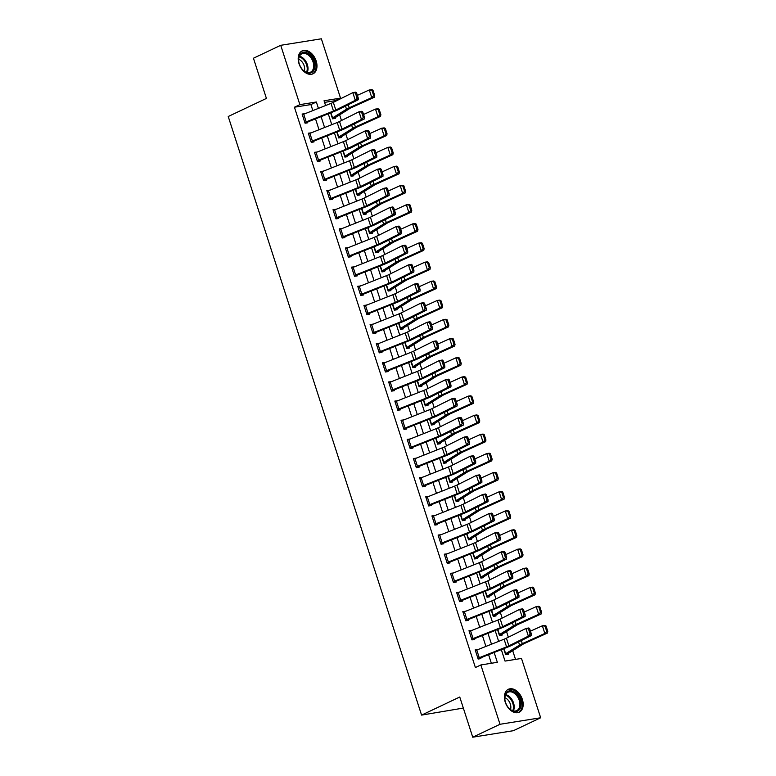 <?xml version="1.0" encoding="UTF-8"?>
<svg xmlns="http://www.w3.org/2000/svg" width="776" height="776" viewBox="0 0 776 776"><rect width="100%" height="100%" fill="white"/><g stroke="black" fill="none" stroke-linecap="round" stroke-linejoin="round"><path stroke-width="1.16" d="M505.225 702.115A12.678 8.487 -115.3 0 1 508.358 689.282A12.678 8.487 -115.3 0 1 522.355 699.37A12.678 8.487 -115.3 0 1 519.222 712.203A12.678 8.487 -115.3 0 1 505.225 702.115M299.022 63.71A12.678 8.487 -115.3 0 1 302.165 50.877A12.678 8.487 -115.3 0 1 316.162 60.965A12.678 8.487 -115.3 0 1 313.019 73.798A12.678 8.487 -115.3 0 1 299.022 63.71M463.33 708.071L421.581 715.103L228.231 116.507L266.42 98.416L253.442 58.229L280.718 45.309L321.361 38.8L340.528 98.125L324.048 100.764L325.59 105.536M335.29 101.384L335.067 100.705L340.528 98.125M515.526 659.406L512.703 650.676M508.358 637.212L506.524 631.538M502.179 618.084L500.345 612.4M496 598.946L494.157 593.262M489.811 579.808L487.978 574.124M483.632 560.67L481.799 554.986M477.453 541.532L475.62 535.847M471.274 522.393L469.441 516.719M465.096 503.255L463.253 497.581M458.907 484.117L457.074 478.443M452.728 464.989L450.895 459.305M446.549 445.851L444.716 440.167M440.37 426.713L438.527 421.029M434.182 407.575L432.348 401.89M428.003 388.436L426.17 382.752M421.824 369.298L419.991 363.624M415.645 350.16L413.812 344.486M409.466 331.032L407.623 325.348M403.277 311.894L401.444 306.21M397.099 292.756L395.265 287.071M390.92 273.618L389.086 267.933M384.741 254.48L382.907 248.795M378.552 235.341L376.719 229.667M372.373 216.203L370.54 210.529M366.194 197.065L364.361 191.391M360.015 177.937L358.182 172.253M353.837 158.799L351.994 153.114M347.648 139.661L345.815 133.976M341.469 120.522L339.636 114.838M501.325 649.628L505.03 661.084L521.501 658.446L540.668 717.771L500.016 724.28L480.858 664.954L497.338 662.316L494.157 652.471M500.016 724.28L472.739 737.2L513.392 730.691L540.668 717.771M335.067 100.705L324.572 102.393M330.615 112.859L332.545 118.825L335.29 118.388L335.048 117.622A5.684 0.805 162.1 0 0 336.027 117.089L349.947 108.397A8.129 1.154 -17.9 0 1 351.77 107.457L374.313 97.262L371.772 97.601L349.219 107.806A12.193 1.736 162.1 0 0 346.503 109.212L332.293 118.059L330.615 112.859M336.803 131.998L338.724 137.963L341.469 137.517L341.227 136.751A5.684 0.805 162.1 0 0 342.216 136.227L356.135 127.536A8.129 1.154 -17.9 0 1 357.949 126.595L380.492 116.4L377.951 116.739L355.408 126.944A12.193 1.736 162.1 0 0 352.682 128.35L338.481 137.197L336.803 131.998M342.982 151.136L344.903 157.101L347.658 156.655L347.405 155.889A5.684 0.805 162.1 0 0 348.395 155.365L362.314 146.674A8.129 1.154 -17.9 0 1 364.128 145.733L386.671 135.538L384.13 135.878L361.587 146.082A12.193 1.736 162.1 0 0 358.861 147.489L344.66 156.335L342.982 151.136M349.161 170.264L351.091 176.23L353.837 175.793L353.584 175.027A5.684 0.805 162.1 0 0 354.574 174.503L368.493 165.812A8.129 1.154 -17.9 0 1 370.307 164.871L392.86 154.666L390.309 155.016L367.766 165.22A12.193 1.736 162.1 0 0 365.04 166.627L350.839 175.473L349.161 170.264M355.34 189.402L357.27 195.368L360.015 194.931L359.773 194.165A5.684 0.805 162.1 0 0 360.753 193.641L374.672 184.95A8.129 1.154 -17.9 0 1 376.496 184.009L399.039 173.805L396.497 174.154L373.945 184.349A12.193 1.736 162.1 0 0 371.219 185.765L357.018 194.601L355.34 189.402M361.519 208.54L363.449 214.506L366.194 214.069L365.952 213.303A5.684 0.805 162.1 0 0 366.932 212.779L380.851 204.088A8.129 1.154 -17.9 0 1 382.675 203.147L405.217 192.943L402.676 193.292L380.133 203.487A12.193 1.736 162.1 0 0 377.408 204.903L363.207 213.739L361.519 208.54M367.708 227.678L369.628 233.644L372.373 233.207L372.131 232.441A5.684 0.805 162.1 0 0 373.12 231.917L387.04 223.216A8.129 1.154 -17.9 0 1 388.854 222.285L411.396 212.081L408.855 212.43L386.312 222.625A12.193 1.736 162.1 0 0 383.587 224.031L369.386 232.878L367.708 227.678M373.886 246.816L375.807 252.782L378.562 252.345L378.31 251.579A5.684 0.805 162.1 0 0 379.299 251.055L393.219 242.355A8.129 1.154 -17.9 0 1 395.032 241.414L417.575 231.219L415.034 231.558L392.491 241.763A12.193 1.736 162.1 0 0 389.765 243.169L375.565 252.016L373.886 246.816M380.065 265.955L381.996 271.92L384.741 271.474L384.489 270.717A5.684 0.805 162.1 0 0 385.478 270.184L399.397 261.493A8.129 1.154 -17.9 0 1 401.211 260.552L423.764 250.357L421.222 250.696L398.67 260.901A12.193 1.736 162.1 0 0 395.944 262.307L381.743 271.154L380.065 265.955M386.244 285.093L388.175 291.058L390.92 290.612L390.677 289.846A5.684 0.805 162.1 0 0 391.657 289.322L405.576 280.631A8.129 1.154 -17.9 0 1 407.4 279.69L429.943 269.495L427.401 269.835L404.849 280.039A12.193 1.736 162.1 0 0 402.133 281.445L387.922 290.292L386.244 285.093M392.423 304.221L394.353 310.187L397.099 309.75L396.856 308.984A5.684 0.805 162.1 0 0 397.836 308.46L411.765 299.769A8.129 1.154 -17.9 0 1 413.579 298.828L436.122 288.633L433.58 288.973L411.037 299.177A12.193 1.736 162.1 0 0 408.312 300.584L394.111 309.43L392.423 304.221M398.612 323.359L400.532 329.325L403.287 328.888L403.035 328.122A5.684 0.805 162.1 0 0 404.024 327.598L417.944 318.907A8.129 1.154 -17.9 0 1 419.758 317.966L442.301 307.762L439.759 308.111L417.216 318.315A12.193 1.736 162.1 0 0 414.491 319.722L400.29 328.558L398.612 323.359M404.791 342.497L406.721 348.463L409.466 348.026L409.214 347.26A5.684 0.805 162.1 0 0 410.203 346.736L424.123 338.045A8.129 1.154 -17.9 0 1 425.937 337.104L448.489 326.9L445.938 327.249L423.395 337.444A12.193 1.736 162.1 0 0 420.67 338.86L406.469 347.696L404.791 342.497M410.97 361.635L412.9 367.601L415.645 367.164L415.393 366.398A5.684 0.805 162.1 0 0 416.382 365.874L430.302 357.173A8.129 1.154 -17.9 0 1 432.116 356.242L454.668 346.038L452.127 346.387L429.574 356.582A12.193 1.736 162.1 0 0 426.849 357.988L412.648 366.835L410.97 361.635M417.149 380.774L419.079 386.739L421.824 386.303L421.581 385.536A5.684 0.805 162.1 0 0 422.561 385.012L436.481 376.311A8.129 1.154 -17.9 0 1 438.304 375.38L460.847 365.176L458.306 365.525L435.763 375.72A12.193 1.736 162.1 0 0 433.037 377.126L418.836 385.973L417.149 380.774M423.337 399.912L425.258 405.877L428.003 405.441L427.76 404.674A5.684 0.805 162.1 0 0 428.75 404.141L442.669 395.45A8.129 1.154 -17.9 0 1 444.483 394.509L467.026 384.314L464.485 384.654L441.942 394.858A12.193 1.736 162.1 0 0 439.216 396.264L425.015 405.111L423.337 399.912M429.516 419.05L431.437 425.015L434.191 424.569L433.939 423.803A5.684 0.805 162.1 0 0 434.929 423.279L448.848 414.588A8.129 1.154 -17.9 0 1 450.662 413.647L473.205 403.452L470.663 403.792L448.121 413.996A12.193 1.736 162.1 0 0 445.395 415.402L431.194 424.249L429.516 419.05M435.695 438.178L437.625 444.153L440.37 443.707L440.118 442.941A5.684 0.805 162.1 0 0 441.108 442.417L455.027 433.726A8.129 1.154 -17.9 0 1 456.841 432.785L479.393 422.59L476.842 422.93L454.3 433.134A12.193 1.736 162.1 0 0 451.574 434.541L437.373 443.387L435.695 438.178M441.874 457.316L443.804 463.282L446.549 462.845L446.307 462.079A5.684 0.805 162.1 0 0 447.286 461.555L461.206 452.864A8.129 1.154 -17.9 0 1 463.029 451.923L485.572 441.719L483.031 442.068L460.478 452.272A12.193 1.736 162.1 0 0 457.762 453.679L443.552 462.525L441.874 457.316M448.053 476.454L449.983 482.42L452.728 481.983L452.486 481.217A5.684 0.805 162.1 0 0 453.465 480.693L467.394 472.002A8.129 1.154 -17.9 0 1 469.208 471.061L491.751 460.857L489.21 461.206L466.667 471.401A12.193 1.736 162.1 0 0 463.941 472.817L449.74 481.654L448.053 476.454M454.241 495.592L456.162 501.558L458.907 501.121L458.665 500.355A5.684 0.805 162.1 0 0 459.654 499.831L473.573 491.14A8.129 1.154 -17.9 0 1 475.387 490.199L497.93 479.995L495.389 480.344L472.846 490.539A12.193 1.736 162.1 0 0 470.12 491.955L455.919 500.792L454.241 495.592M460.42 514.731L462.35 520.696L465.096 520.26L464.843 519.493A5.684 0.805 162.1 0 0 465.833 518.969L479.752 510.268A8.129 1.154 -17.9 0 1 481.566 509.337L504.119 499.133L501.568 499.482L479.025 509.677A12.193 1.736 162.1 0 0 476.299 511.083L462.098 519.93L460.42 514.731M466.599 533.869L468.529 539.834L471.274 539.398L471.022 538.631A5.684 0.805 162.1 0 0 472.012 538.107L485.931 529.407A8.129 1.154 -17.9 0 1 487.745 528.466L510.298 518.271L507.756 518.611L485.204 528.815A12.193 1.736 162.1 0 0 482.478 530.221L468.277 539.068L466.599 533.869M472.778 553.007L474.708 558.972L477.453 558.526L477.211 557.769A5.684 0.805 162.1 0 0 478.191 557.236L492.11 548.545A8.129 1.154 -17.9 0 1 493.934 547.604L516.476 537.409L513.935 537.749L491.392 547.953A12.193 1.736 162.1 0 0 488.667 549.36L474.456 558.206L472.778 553.007M478.967 572.145L480.887 578.11L483.632 577.664L483.39 576.898A5.684 0.805 162.1 0 0 484.379 576.374L498.299 567.683A8.129 1.154 -17.9 0 1 500.113 566.742L522.655 556.547L520.114 556.887L497.571 567.091A12.193 1.736 162.1 0 0 494.845 568.498L480.645 577.344L478.967 572.145M485.145 591.273L487.066 597.239L489.821 596.802L489.569 596.036A5.684 0.805 162.1 0 0 490.558 595.512L504.478 586.821A8.129 1.154 -17.9 0 1 506.292 585.88L528.834 575.676L526.293 576.025L503.75 586.229A12.193 1.736 162.1 0 0 501.024 587.636L486.824 596.482L485.145 591.273M491.324 610.411L493.255 616.377L496 615.94L495.748 615.174A5.684 0.805 162.1 0 0 496.737 614.65L510.657 605.959A8.129 1.154 -17.9 0 1 512.47 605.018L535.023 594.814L532.472 595.163L509.929 605.367A12.193 1.736 162.1 0 0 507.203 606.774L493.002 615.611L491.324 610.411M497.503 629.549L499.434 635.515L502.179 635.078L501.936 634.312A5.684 0.805 162.1 0 0 502.916 633.788L516.835 625.097A8.129 1.154 -17.9 0 1 518.659 624.156L541.202 613.952L538.66 614.301L516.108 624.496A12.193 1.736 162.1 0 0 513.382 625.912L499.181 634.749L497.503 629.549M503.682 648.688L505.613 654.653L508.358 654.216L508.115 653.45A5.684 0.805 162.1 0 0 509.095 652.926L523.014 644.226A8.129 1.154 -17.9 0 1 524.838 643.294L547.381 633.09L544.839 633.439L522.297 643.634A12.193 1.736 162.1 0 0 519.571 645.04L505.37 653.887L503.682 648.688M312.844 110.59L310.904 104.576L294.424 107.214L475.397 667.535L480.858 664.954M491.353 663.276L488.579 654.682M485.912 646.418L482.4 635.544M479.733 627.289L476.221 616.406M473.554 608.151L470.033 597.268M467.365 589.013L463.854 578.139M461.186 569.875L457.675 559.001M455.008 550.737L451.496 539.863M448.829 531.599L445.317 520.725M442.64 512.461L439.129 501.587M436.461 493.332L432.95 482.449M430.282 474.194L426.771 463.311M424.103 455.056L420.592 444.182M417.925 435.918L414.403 425.044M411.736 416.78L408.225 405.906M405.557 397.642L402.046 386.768M399.378 378.504L395.867 367.63M393.199 359.366L389.688 348.492M387.011 340.237L383.499 329.354M380.832 321.099L377.32 310.216M374.653 301.961L371.141 291.087M368.474 282.823L364.962 271.949M362.295 263.685L358.774 252.811M356.106 244.547L352.595 233.673M349.928 225.409L346.416 214.535M343.749 206.28L340.237 195.397M337.57 187.142L334.058 176.259M331.391 168.004L327.87 157.13M325.202 148.866L321.691 137.992M319.023 129.728L315.512 118.854M304.91 113.742L302.106 114.033L305.075 123.219L307.829 122.783L307.577 122.016L305.075 123.2M311.089 132.88L308.295 133.171L311.263 142.357L314.008 141.921L313.756 141.154L311.254 142.338M317.268 152.018L314.474 152.309L317.442 161.495L320.187 161.049L319.935 160.283L317.433 161.476M323.446 171.156L320.653 171.447L323.621 180.633L326.366 180.187L326.124 179.421L323.611 180.614M329.625 190.285L326.832 190.576L329.8 199.762L332.545 199.325L332.303 198.559L329.8 199.752M335.814 209.423L333.02 209.714L335.979 218.9L338.734 218.463L338.481 217.697L335.979 218.881M341.993 228.561L339.199 228.852L342.168 238.038L344.913 237.601L344.66 236.835L342.158 238.019M348.172 247.699L345.378 247.99L348.346 257.176L351.091 256.74L350.849 255.973L348.337 257.157M354.351 266.837L351.557 267.128L354.525 276.314L357.27 275.878L357.028 275.111L354.525 276.295M360.539 285.975L357.736 286.266L360.704 295.452L363.449 295.006L363.207 294.25L360.704 295.433M366.718 305.113L363.925 305.405L366.893 314.59L369.638 314.144L369.386 313.378L366.883 314.571M372.897 324.242L370.103 324.543L373.072 333.728L375.817 333.282L375.565 332.516L373.062 333.709M379.076 343.38L376.282 343.671L379.251 352.857L381.996 352.42L381.753 351.654L379.241 352.847M385.255 362.518L382.461 362.809L385.43 371.995L388.175 371.558L387.932 370.792L385.43 371.976M391.444 381.656L388.65 381.947L391.608 391.133L394.363 390.697L394.111 389.93L391.608 391.114M397.622 400.794L394.829 401.085L397.797 410.271L400.542 409.835L400.29 409.068L397.787 410.252M403.801 419.932L401.008 420.223L403.976 429.409L406.721 428.973L406.478 428.207L403.966 429.39M409.98 439.07L407.187 439.361L410.155 448.547L412.9 448.101L412.657 447.335L410.145 448.528M416.169 458.209L413.365 458.5L416.334 467.685L419.079 467.239L418.836 466.473L416.334 467.666M422.348 477.337L419.554 477.628L422.522 486.814L425.267 486.377L425.015 485.611L422.513 486.804M428.527 496.475L425.733 496.766L428.701 505.952L431.446 505.515L431.194 504.749L428.691 505.933M434.705 515.613L431.912 515.904L434.88 525.09L437.625 524.654L437.383 523.887L434.87 525.071M440.884 534.751L438.091 535.042L441.059 544.228L443.804 543.792L443.562 543.025L441.059 544.209M447.073 553.889L444.279 554.18L447.238 563.366L449.993 562.93L449.74 562.163L447.238 563.347M453.252 573.028L450.458 573.318L453.426 582.504L456.172 582.058L455.919 581.302L453.417 582.485M459.431 592.166L456.637 592.457L459.605 601.642L462.35 601.196L462.098 600.43L459.596 601.623M465.61 611.294L462.816 611.595L465.784 620.781L468.529 620.334L468.287 619.568L465.775 620.761M471.789 630.432L468.995 630.723L471.963 639.909L474.708 639.472L474.466 638.706L471.963 639.89M477.977 649.57L475.184 649.861L478.142 659.047L480.897 658.611L480.645 657.844L478.142 659.028M472.739 737.2L459.761 697.013L421.581 715.103M294.424 107.214L299.875 104.634L280.718 45.309M318.422 108.378L316.356 101.996L299.875 104.634M491.489 644.206L487.978 633.332M485.31 625.078L481.789 614.194M479.122 605.94L475.61 595.056M472.943 586.802L469.431 575.928M466.764 567.663L463.253 556.79M460.585 548.525L457.064 537.652M454.397 529.387L450.885 518.513M448.218 510.249L444.706 499.375M442.039 491.111L438.527 480.237M435.86 471.983L432.348 461.099M429.681 452.844L426.16 441.961M423.492 433.706L419.981 422.833M417.313 414.568L413.802 403.695M411.135 395.43L407.623 384.556M404.956 376.292L401.444 365.418M398.767 357.154L395.256 346.28M392.588 338.026L389.077 327.142M386.409 318.887L382.898 308.004M380.23 299.749L376.719 288.876M374.051 280.611L370.53 269.738M367.863 261.473L364.351 250.6M361.684 242.335L358.173 231.461M355.505 223.197L351.994 212.323M349.326 204.059L345.815 193.185M343.137 184.93L339.626 174.047M336.959 165.792L333.447 154.909M330.78 146.654L327.268 135.781M324.601 127.516L321.089 116.642M328.258 113.791L331.769 124.674M334.437 132.929L337.948 143.812M340.615 152.067L344.127 162.941M346.794 171.205L350.315 182.079M352.983 190.343L356.494 201.217M359.162 209.481L362.673 220.355M365.341 228.619L368.852 239.493M371.52 247.748L375.031 258.631M377.708 266.886L381.22 277.769M383.887 286.024L387.399 296.898M390.066 305.162L393.577 316.036M396.245 324.3L399.756 335.174M402.424 343.438L405.945 354.312M408.613 362.576L412.124 373.45M414.791 381.714L418.303 392.588M420.97 400.843L424.482 411.726M427.149 419.981L430.661 430.864M433.328 439.119L436.849 449.993M439.517 458.257L443.028 469.131M445.696 477.395L449.207 488.269M451.875 496.533L455.386 507.407M458.053 515.671L461.575 526.545M464.242 534.8L467.753 545.683M470.421 553.938L473.932 564.821M476.6 573.076L480.111 583.95M482.779 592.214L486.29 603.088M488.958 611.352L492.479 622.226M495.146 630.49L498.658 641.364M310.904 104.576L316.356 101.996M307.577 122.016L335.271 111.016A12.193 1.736 -17.9 0 0 338.743 109.484L358.231 99.774L355.292 100.308L352.818 92.654L333.331 102.364A8.129 1.154 162.1 0 1 331.022 103.383L303.717 114.218A5.684 0.805 -17.9 0 0 302.359 114.799L304.861 113.597M308.538 133.918L311.04 132.735M319.935 160.283L347.629 149.283A12.193 1.736 -17.9 0 0 351.101 147.76L370.589 138.05L367.649 138.574L365.186 130.921L345.698 140.631A8.129 1.154 162.1 0 1 343.38 141.649L316.075 152.484A5.684 0.805 -17.9 0 0 314.716 153.076L317.219 151.863M320.895 172.194L323.398 171.001M332.303 198.559L359.996 187.559A12.193 1.736 -17.9 0 0 363.469 186.027L382.956 176.317L380.017 176.85L377.543 169.197L358.056 178.907A8.129 1.154 162.1 0 1 355.738 179.925L328.442 190.76A5.684 0.805 -17.9 0 0 327.084 191.342L329.587 190.139M333.253 210.461L335.765 209.278M344.66 236.835L372.354 225.835A12.193 1.736 -17.9 0 0 375.826 224.303L395.314 214.593L392.375 215.127L389.901 207.473L370.424 217.183A8.129 1.154 162.1 0 1 368.105 218.201L340.8 229.036A5.684 0.805 -17.9 0 0 339.442 229.618L341.944 228.416M350.849 255.973L378.533 244.974A12.193 1.736 -17.9 0 0 382.015 243.441L401.493 233.731L398.563 234.265L396.09 226.611L376.602 236.321A8.129 1.154 162.1 0 1 374.284 237.34L346.979 248.174A5.684 0.805 -17.9 0 0 345.63 248.756L348.123 247.554M351.8 267.875L354.302 266.692M363.207 294.25L390.9 283.24A12.193 1.736 -17.9 0 0 394.373 281.717L413.86 272.007L410.921 272.531L408.448 264.878L388.96 274.588A8.129 1.154 162.1 0 1 386.642 275.606L359.346 286.441A5.684 0.805 -17.9 0 0 357.988 287.033L360.491 285.82M364.167 306.151L366.67 304.958M375.565 332.516L403.258 321.516A12.193 1.736 -17.9 0 0 406.731 319.984L426.218 310.274L423.279 310.807L420.815 303.154L401.328 312.864A8.129 1.154 162.1 0 1 399.01 313.882L371.704 324.717A5.684 0.805 -17.9 0 0 370.346 325.299L372.849 324.096M376.525 344.418L379.027 343.235M387.932 370.792L415.616 359.792A12.193 1.736 -17.9 0 0 419.098 358.26L438.585 348.55L435.646 349.084L433.173 341.43L413.686 351.14A8.129 1.154 162.1 0 1 411.367 352.159L384.071 362.993A5.684 0.805 -17.9 0 0 382.714 363.575L385.206 362.373M394.111 389.93L421.805 378.93A12.193 1.736 -17.9 0 0 425.277 377.398L444.764 367.688L441.825 368.222L439.352 360.568L419.874 370.278A8.129 1.154 162.1 0 1 417.556 371.297L390.25 382.131A5.684 0.805 -17.9 0 0 388.892 382.714L391.395 381.511M395.071 401.832L397.574 400.649M406.478 428.207L434.162 417.197A12.193 1.736 -17.9 0 0 437.645 415.674L457.122 405.964L454.193 406.498L451.719 398.835L432.232 408.545A8.129 1.154 162.1 0 1 429.914 409.573L402.608 420.408A5.684 0.805 -17.9 0 0 401.25 420.99L403.753 419.787M407.429 440.108L409.932 438.915M418.836 466.473L446.53 455.473A12.193 1.736 -17.9 0 0 450.002 453.95L469.49 444.231L466.551 444.764L464.077 437.111L444.59 446.821A8.129 1.154 162.1 0 1 442.272 447.839L414.976 458.674A5.684 0.805 -17.9 0 0 413.618 459.266L416.12 458.053M425.015 485.611L452.709 474.611A12.193 1.736 -17.9 0 0 456.181 473.079L475.669 463.369L472.73 463.902L470.256 456.249L450.778 465.959A8.129 1.154 162.1 0 1 448.46 466.977L421.155 477.812A5.684 0.805 -17.9 0 0 419.797 478.394L422.299 477.191M431.194 504.749L458.888 493.749A12.193 1.736 -17.9 0 0 462.36 492.217L481.847 482.507L478.908 483.041L476.445 475.387L456.957 485.097A8.129 1.154 162.1 0 1 454.639 486.115L427.334 496.95A5.684 0.805 -17.9 0 0 425.975 497.532L428.478 496.33M432.154 516.651L434.657 515.468M438.333 535.789L440.836 534.606M449.74 562.163L477.434 551.154A12.193 1.736 -17.9 0 0 480.907 549.631L500.394 539.921L497.455 540.455L494.981 532.792L475.494 542.502A8.129 1.154 162.1 0 1 473.185 543.53L445.88 554.365A5.684 0.805 -17.9 0 0 444.522 554.947L447.024 553.744M450.701 574.065L453.203 572.872M462.098 600.43L489.792 589.43A12.193 1.736 -17.9 0 0 493.274 587.907L512.752 578.198L509.822 578.721L507.349 571.068L487.861 580.778A8.129 1.154 162.1 0 1 485.543 581.796L458.238 592.631A5.684 0.805 -17.9 0 0 456.88 593.223L459.382 592.01M468.287 619.568L495.971 608.568A12.193 1.736 -17.9 0 0 499.453 607.036L518.931 597.326L516.001 597.86L513.528 590.206L494.04 599.916A8.129 1.154 162.1 0 1 491.722 600.934L464.426 611.769A5.684 0.805 -17.9 0 0 463.068 612.351L465.561 611.148M474.466 638.706L502.159 627.706A12.193 1.736 -17.9 0 0 505.632 626.174L525.119 616.464L522.18 616.998L519.707 609.344L500.219 619.054A8.129 1.154 162.1 0 1 497.901 620.072L470.605 630.907A5.684 0.805 -17.9 0 0 469.247 631.489L471.75 630.287M475.416 650.608L477.929 649.425M355.379 92.984L352.818 92.654L355.757 92.121L356.553 92.771L355.379 92.984L357.115 98.339L358.289 98.135L356.553 92.771M302.359 114.799L304.832 122.453A5.684 0.805 -17.9 0 1 306.19 121.871L333.486 111.036A8.129 1.154 162.1 0 0 335.804 110.017L355.292 100.308L357.115 98.339M358.231 99.774L358.289 98.135M332.535 118.806L335.048 117.622M373.683 95.671L374.692 95.526L372.965 90.171L371.946 90.307L373.683 95.671L371.772 97.601L369.298 89.948L357.387 95.341M371.946 90.307L369.298 89.948L371.84 89.609L372.965 90.171M374.692 95.526L374.313 97.262M309.896 133.356L312.369 141.009A5.684 0.805 -17.9 0 0 311.011 141.591L308.538 133.938A5.684 0.805 -17.9 0 1 309.896 133.356L337.201 122.521A8.129 1.154 162.1 0 0 339.519 121.492L358.997 111.783L361.936 111.259L362.741 111.909L361.567 112.122L363.294 117.477L364.468 117.263L362.741 111.909M312.369 141.009L339.675 130.174A8.129 1.154 162.1 0 0 341.993 129.155L361.47 119.446L364.41 118.912L344.922 128.622A12.193 1.736 -17.9 0 1 341.45 130.145L313.756 141.154M363.294 117.477L361.47 119.446L358.997 111.783L361.567 112.122M364.41 118.912L364.468 117.263M367.746 131.26L365.186 130.921L368.115 130.387L368.92 131.047L367.746 131.26L369.473 136.615L370.647 136.401L368.92 131.047M314.716 153.076L317.19 160.729A5.684 0.805 -17.9 0 1 318.548 160.147L345.853 149.312A8.129 1.154 162.1 0 0 348.172 148.284L367.649 138.574L369.473 136.615M370.589 138.05L370.647 136.401M322.263 171.622L324.727 179.275A5.684 0.805 -17.9 0 0 323.379 179.867L320.905 172.214A5.684 0.805 -17.9 0 1 322.263 171.622L349.559 160.787A8.129 1.154 162.1 0 0 351.877 159.769L371.365 150.059L374.304 149.525L375.099 150.185L373.925 150.399L375.652 155.753L376.835 155.54L375.099 150.185M324.727 179.275L352.032 168.441A8.129 1.154 162.1 0 0 354.351 167.422L373.838 157.712L376.767 157.179L357.29 166.898A12.193 1.736 -17.9 0 1 353.808 168.421L326.124 179.421M375.652 155.753L373.838 157.712L371.365 150.059L373.925 150.399M376.767 157.179L376.835 155.54M338.724 137.944L341.227 136.751M379.862 114.799L380.88 114.664L379.144 109.309L378.125 109.445L379.862 114.799L377.951 116.739L375.477 109.086L363.566 114.479M378.125 109.445L375.477 109.086L378.019 108.747L379.144 109.309M380.88 114.664L380.492 116.4M344.903 157.082L347.405 155.889M386.041 133.938L387.059 133.802L385.332 128.447L384.314 128.583L386.041 133.938L384.13 135.878L381.656 128.224L369.745 133.618M384.314 128.583L381.656 128.224L384.198 127.875L385.332 128.447M387.059 133.802L386.671 135.538M351.082 176.22L353.584 175.027M392.22 153.076L393.238 152.94L391.511 147.585L390.493 147.721L392.22 153.076L390.309 155.016L387.845 147.362L375.933 152.746M390.493 147.721L387.845 147.362L390.386 147.013L391.511 147.585M393.238 152.94L392.86 154.666M380.104 169.537L377.543 169.197L380.483 168.664L381.278 169.323L380.104 169.537L381.84 174.891L383.014 174.678L381.278 169.323M327.084 191.342L329.558 199.005A5.684 0.805 -17.9 0 1 330.915 198.413L358.211 187.579A8.129 1.154 162.1 0 0 360.53 186.56L380.017 176.85L381.84 174.891M382.956 176.317L383.014 174.678M357.261 195.348L359.773 194.165M398.408 172.214L399.417 172.078L397.69 166.714L396.672 166.859L398.408 172.214L396.497 174.154L394.024 166.5L382.112 171.884M396.672 166.859L394.024 166.5L396.565 166.151L397.69 166.714M399.417 172.078L399.039 173.805M305.899 72.294A10.971 7.343 -115.3 0 1 302.766 69.879A10.971 7.343 -115.3 0 1 298.702 61.294A10.971 7.343 -115.3 0 1 307.538 53.205A10.971 7.343 -115.3 0 1 314.813 66.891A10.971 7.343 -115.3 0 1 305.899 72.294M302.64 69.743A10.156 6.8 64.7 0 0 305.414 71.848A10.156 6.8 64.7 0 0 310.526 72.187A10.156 6.8 64.7 0 0 313.455 63.506A10.156 6.8 64.7 0 0 306.927 54.175A10.156 6.8 64.7 0 0 301.825 53.825A10.156 6.8 64.7 0 0 298.731 61.479M298.673 59.296A8.002 5.354 -115.3 0 1 299.323 59.577A8.002 5.354 -115.3 0 1 304.299 71.169M312.117 74.137A12.6 8.439 64.7 0 0 315.745 63.36A12.6 8.439 64.7 0 0 307.655 51.798A12.6 8.439 64.7 0 0 301.33 51.361M520.337 699.971A10.971 7.343 -115.3 0 1 518.417 710.593A10.971 7.343 -115.3 0 1 508.969 708.284A10.971 7.343 -115.3 0 1 505.506 702.338A10.971 7.343 -115.3 0 1 504.895 699.7A10.971 7.343 -115.3 0 1 510.55 690.756A10.971 7.343 -115.3 0 1 520.337 699.971M508.833 708.139A10.156 6.8 64.7 0 0 516.719 710.593A10.156 6.8 64.7 0 0 519.241 700.311A10.156 6.8 64.7 0 0 508.018 692.231A10.156 6.8 64.7 0 0 504.924 699.884M504.866 697.702A8.002 5.354 -115.3 0 1 510.327 704.075A8.002 5.354 -115.3 0 1 510.492 709.574M518.32 712.533A12.6 8.439 64.7 0 0 521.433 699.797A12.6 8.439 64.7 0 0 507.533 689.767M334.621 209.898L337.094 217.552A5.684 0.805 -17.9 0 0 335.736 218.134L333.263 210.48A5.684 0.805 -17.9 0 1 334.621 209.898L361.926 199.063A8.129 1.154 162.1 0 0 364.245 198.045L383.722 188.335L386.661 187.802L387.466 188.452L386.293 188.665L388.019 194.029L389.193 193.816L387.466 188.452M337.094 217.552L364.39 206.717A8.129 1.154 162.1 0 0 366.709 205.698L386.196 195.989L389.135 195.455L369.648 205.165A12.193 1.736 -17.9 0 1 366.175 206.697L338.481 217.697M388.019 194.029L386.196 195.989L383.722 188.335L386.293 188.665M389.135 195.455L389.193 193.816M392.472 207.803L389.901 207.473L392.84 206.94L393.645 207.59L392.472 207.803L394.198 213.167L395.372 212.954L393.645 207.59M339.442 229.618L341.915 237.272A5.684 0.805 -17.9 0 1 343.273 236.69L370.579 225.855A8.129 1.154 162.1 0 0 372.897 224.836L392.375 215.127L394.198 213.167M395.314 214.593L395.372 212.954M398.651 226.941L396.09 226.611L399.019 226.078L399.824 226.728L398.651 226.941L400.377 232.305L401.551 232.092L399.824 226.728M345.63 248.756L348.094 256.41A5.684 0.805 -17.9 0 1 349.452 255.828L376.758 244.993A8.129 1.154 162.1 0 0 379.076 243.974L398.563 234.265L400.377 232.305M401.493 233.731L401.551 232.092M353.167 267.313L355.641 274.966A5.684 0.805 -17.9 0 0 354.283 275.548L351.809 267.895A5.684 0.805 -17.9 0 1 353.167 267.313L380.463 256.478A8.129 1.154 162.1 0 0 382.781 255.459L402.269 245.74L405.208 245.216L406.003 245.866L404.829 246.079L406.566 251.434L407.74 251.22L406.003 245.866M355.641 274.966L382.937 264.131A8.129 1.154 162.1 0 0 385.255 263.113L404.742 253.403L407.672 252.869L388.194 262.579A12.193 1.736 -17.9 0 1 384.712 264.102L357.028 275.111M406.566 251.434L404.742 253.403L402.269 245.74L404.829 246.079M407.672 252.869L407.74 251.22M411.008 265.217L408.448 264.878L411.387 264.344L412.182 265.004L411.008 265.217L412.745 270.572L413.918 270.358L412.182 265.004M357.988 287.033L360.462 294.686A5.684 0.805 -17.9 0 1 361.82 294.104L389.115 283.269A8.129 1.154 162.1 0 0 391.434 282.251L410.921 272.531L412.745 270.572M413.86 272.007L413.918 270.358M363.44 214.486L365.952 213.303M404.587 191.352L405.605 191.216L403.869 185.852L402.851 185.998L404.587 191.352L402.676 193.292L400.203 185.639L388.291 191.022M402.851 185.998L400.203 185.639L402.744 185.289L403.869 185.852M405.605 191.216L405.217 192.943M369.628 233.624L372.131 232.441M410.766 210.49L411.784 210.354L410.048 204.99L409.039 205.126L410.766 210.49L408.855 212.43L406.381 204.767L394.47 210.16M409.039 205.126L406.381 204.767L408.923 204.427L410.048 204.99M411.784 210.354L411.396 212.081M375.807 252.763L378.31 251.579M416.945 229.628L417.963 229.483L416.237 224.128L415.218 224.264L416.945 229.628L415.034 231.558L412.56 223.905L400.659 229.298M415.218 224.264L412.56 223.905L415.111 223.566L416.237 224.128M417.963 229.483L417.575 231.219M381.986 271.901L384.489 270.717M423.124 248.766L424.142 248.621L422.416 243.266L421.397 243.402L423.124 248.766L421.222 250.696L418.749 243.043L406.837 248.436M421.397 243.402L418.749 243.043L421.29 242.704L422.416 243.266M424.142 248.621L423.764 250.357M388.165 291.039L390.677 289.846M429.312 267.895L430.321 267.759L428.594 262.404L427.576 262.54L429.312 267.895L427.401 269.835L424.928 262.181L413.016 267.575M427.576 262.54L424.928 262.181L427.469 261.832L428.594 262.404M430.321 267.759L429.943 269.495M365.525 305.579L367.999 313.232A5.684 0.805 -17.9 0 0 366.641 313.824L364.167 306.171A5.684 0.805 -17.9 0 1 365.525 305.579L392.831 294.744A8.129 1.154 162.1 0 0 395.149 293.726L414.626 284.016L417.566 283.483L418.371 284.142L417.197 284.355L418.924 289.71L420.097 289.496L418.371 284.142M367.999 313.232L395.304 302.397A8.129 1.154 162.1 0 0 397.622 301.379L417.1 291.669L420.039 291.145L400.552 300.855A12.193 1.736 -17.9 0 1 397.079 302.378L369.386 313.378M418.924 289.71L417.1 291.669L414.626 284.016L417.197 284.355M420.039 291.145L420.097 289.496M394.353 310.177L396.856 308.984M435.491 287.033L436.51 286.897L434.773 281.543L433.755 281.678L435.491 287.033L433.58 288.973L431.107 281.319L419.195 286.703M433.755 281.678L431.107 281.319L433.648 280.97L434.773 281.543M436.51 286.897L436.122 288.633M423.376 303.494L420.815 303.154L423.745 302.621L424.55 303.28L423.376 303.494L425.102 308.848L426.276 308.635L424.55 303.28M370.346 325.299L372.82 332.962A5.684 0.805 -17.9 0 1 374.178 332.37L401.483 321.536A8.129 1.154 162.1 0 0 403.801 320.517L423.279 310.807L425.102 308.848M426.218 310.274L426.276 308.635M400.532 329.305L403.035 328.122M441.67 306.171L442.689 306.035L440.952 300.671L439.943 300.816L441.67 306.171L439.759 308.111L437.286 300.457L425.374 305.841M439.943 300.816L437.286 300.457L439.827 300.108L440.952 300.671M442.689 306.035L442.301 307.762M377.893 343.855L380.356 351.509A5.684 0.805 -17.9 0 0 378.998 352.091L376.535 344.437A5.684 0.805 -17.9 0 1 377.893 343.855L405.188 333.02A8.129 1.154 162.1 0 0 407.507 332.002L426.994 322.292L429.923 321.759L430.728 322.418L429.555 322.622L431.281 327.986L432.465 327.773L430.728 322.418M380.356 351.509L407.662 340.674A8.129 1.154 162.1 0 0 409.98 339.655L429.467 329.945L432.397 329.412L412.919 339.122A12.193 1.736 -17.9 0 1 409.437 340.654L381.753 351.654M431.281 327.986L429.467 329.945L426.994 322.292L429.555 322.622M432.397 329.412L432.465 327.773M406.711 348.443L409.214 347.26M447.849 325.309L448.868 325.173L447.141 319.809L446.122 319.954L447.849 325.309L445.938 327.249L443.474 319.596L431.563 324.979M446.122 319.954L443.474 319.596L446.016 319.246L447.141 319.809M448.868 325.173L448.489 326.9M435.734 341.76L433.173 341.43L436.112 340.897L436.907 341.547L435.734 341.76L437.47 347.124L438.644 346.911L436.907 341.547M382.714 363.575L385.187 371.229A5.684 0.805 -17.9 0 1 386.545 370.647L413.841 359.812A8.129 1.154 162.1 0 0 416.159 358.793L435.646 349.084L437.47 347.124M438.585 348.55L438.644 346.911M412.89 367.582L415.393 366.398M454.028 344.447L455.046 344.311L453.32 338.947L452.301 339.083L454.028 344.447L452.127 346.387L449.653 338.734L437.742 344.117M452.301 339.083L449.653 338.734L452.195 338.385L453.32 338.947M455.046 344.311L454.668 346.038M441.913 360.898L439.352 360.568L442.291 360.035L443.096 360.685L441.913 360.898L443.649 366.262L444.823 366.049L443.096 360.685M388.892 382.714L391.366 390.367A5.684 0.805 -17.9 0 1 392.724 389.785L420.02 378.95A8.129 1.154 162.1 0 0 422.338 377.931L441.825 368.222L443.649 366.262M444.764 367.688L444.823 366.049M419.069 386.72L421.581 385.536M460.216 363.585L461.235 363.44L459.499 358.085L458.48 358.221L460.216 363.585L458.306 365.525L455.832 357.862L443.92 363.255M458.48 358.221L455.832 357.862L458.373 357.523L459.499 358.085M461.235 363.44L460.847 365.176M396.429 401.27L398.903 408.923A5.684 0.805 -17.9 0 0 397.545 409.505L395.071 401.852A5.684 0.805 -17.9 0 1 396.429 401.27L423.735 390.435A8.129 1.154 162.1 0 0 426.053 389.416L445.531 379.697L448.47 379.173L449.275 379.823L448.101 380.036L449.828 385.391L451.001 385.187L449.275 379.823M398.903 408.923L426.208 398.088A8.129 1.154 162.1 0 0 428.527 397.07L448.004 387.36L450.943 386.826L431.456 396.536A12.193 1.736 -17.9 0 1 427.983 398.069L400.29 409.068M449.828 385.391L448.004 387.36L445.531 379.697L448.101 380.036M450.943 386.826L451.001 385.187M425.258 405.858L427.76 404.674M466.395 382.723L467.414 382.578L465.678 377.223L464.659 377.359L466.395 382.723L464.485 384.654L462.011 377L450.099 382.393M464.659 377.359L462.011 377L464.552 376.661L465.678 377.223M467.414 382.578L467.026 384.314M454.28 399.174L451.719 398.835L454.649 398.311L455.454 398.961L454.28 399.174L456.007 404.529L457.18 404.315L455.454 398.961M401.25 420.99L403.724 428.643A5.684 0.805 -17.9 0 1 405.082 428.061L432.387 417.226A8.129 1.154 162.1 0 0 434.705 416.208L454.193 406.498L456.007 404.529M457.122 405.964L457.18 404.315M408.797 439.536L411.261 447.199A5.684 0.805 -17.9 0 0 409.912 447.781L407.439 440.128A5.684 0.805 -17.9 0 1 408.797 439.536L436.093 428.701A8.129 1.154 162.1 0 0 438.411 427.683L457.898 417.973L460.837 417.44L461.633 418.099L460.459 418.312L462.195 423.667L463.369 423.454L461.633 418.099M411.261 447.199L438.566 436.364A8.129 1.154 162.1 0 0 440.884 435.336L460.372 425.626L463.301 425.102L443.824 434.812A12.193 1.736 -17.9 0 1 440.341 436.335L412.657 447.335M462.195 423.667L460.372 425.626L457.898 417.973L460.459 418.312M463.301 425.102L463.369 423.454M466.638 437.451L464.077 437.111L467.016 436.578L467.812 437.237L466.638 437.451L468.374 442.805L469.548 442.592L467.812 437.237M413.618 459.266L416.091 466.919A5.684 0.805 -17.9 0 1 417.449 466.327L444.745 455.493A8.129 1.154 162.1 0 0 447.063 454.474L466.551 444.764L468.374 442.805M469.49 444.231L469.548 442.592M472.826 456.589L470.256 456.249L473.195 455.716L474 456.375L472.826 456.589L474.553 461.943L475.727 461.73L474 456.375M419.797 478.394L422.27 486.057A5.684 0.805 -17.9 0 1 423.628 485.466L450.934 474.631A8.129 1.154 162.1 0 0 453.252 473.612L472.73 463.902L474.553 461.943M475.669 463.369L475.727 461.73M479.005 475.717L476.445 475.387L479.374 474.854L480.179 475.504L479.005 475.717L480.732 481.081L481.906 480.868L480.179 475.504M425.975 497.532L428.449 505.186A5.684 0.805 -17.9 0 1 429.807 504.604L457.113 493.769A8.129 1.154 162.1 0 0 459.431 492.75L478.908 483.041L480.732 481.081M481.847 482.507L481.906 480.868M433.512 516.088L435.986 523.742A5.684 0.805 -17.9 0 0 434.628 524.324L432.164 516.67A5.684 0.805 -17.9 0 1 433.512 516.088L460.818 505.254A8.129 1.154 162.1 0 0 463.136 504.235L482.623 494.525L485.553 493.992L486.358 494.642L485.184 494.855L486.911 500.219L488.094 500.006L486.358 494.642M435.986 523.742L463.291 512.907A8.129 1.154 162.1 0 0 465.61 511.888L485.097 502.179L488.026 501.645L468.549 511.355A12.193 1.736 -17.9 0 1 465.066 512.887L437.383 523.887M486.911 500.219L485.097 502.179L482.623 494.525L485.184 494.855M488.026 501.645L488.094 500.006M439.701 535.227L442.175 542.88A5.684 0.805 -17.9 0 0 440.816 543.462L438.343 535.809A5.684 0.805 -17.9 0 1 439.701 535.227L466.997 524.392A8.129 1.154 162.1 0 0 469.315 523.373L488.802 513.663L491.741 513.13L492.537 513.78L491.363 513.993L493.1 519.357L494.273 519.144L492.537 513.78M442.175 542.88L469.47 532.045A8.129 1.154 162.1 0 0 471.789 531.027L491.276 521.317L494.215 520.783L474.728 530.493A12.193 1.736 -17.9 0 1 471.245 532.026L443.562 543.025M493.1 519.357L491.276 521.317L488.802 513.663L491.363 513.993M494.215 520.783L494.273 519.144M497.542 533.131L494.981 532.792L497.92 532.268L498.725 532.918L497.542 533.131L499.278 538.486L500.452 538.272L498.725 532.918M444.522 554.947L446.995 562.6A5.684 0.805 -17.9 0 1 448.353 562.018L475.649 551.183A8.129 1.154 162.1 0 0 477.967 550.165L497.455 540.455L499.278 538.486M500.394 539.921L500.452 538.272M431.437 424.996L433.939 423.803M472.574 401.852L473.593 401.716L471.866 396.361L470.848 396.497L472.574 401.852L470.663 403.792L468.19 396.138L456.278 401.531M470.848 396.497L468.19 396.138L470.741 395.799L471.866 396.361M473.593 401.716L473.205 403.452M437.615 444.134L440.118 442.941M478.753 420.99L479.772 420.854L478.045 415.5L477.027 415.635L478.753 420.99L476.842 422.93L474.378 415.276L462.467 420.67M477.027 415.635L474.378 415.276L476.92 414.927L478.045 415.5M479.772 420.854L479.393 422.59M443.794 463.272L446.307 462.079M484.942 440.128L485.951 439.992L484.224 434.638L483.205 434.773L484.942 440.128L483.031 442.068L480.557 434.415L468.646 439.798M483.205 434.773L480.557 434.415L483.099 434.065L484.224 434.638M485.951 439.992L485.572 441.719M449.983 482.4L452.486 481.217M491.121 459.266L492.139 459.13L490.403 453.766L489.384 453.911L491.121 459.266L489.21 461.206L486.736 453.553L474.825 458.936M489.384 453.911L486.736 453.553L489.278 453.203L490.403 453.766M492.139 459.13L491.751 460.857M456.162 501.538L458.665 500.355M497.3 478.404L498.318 478.268L496.582 472.904L495.573 473.05L497.3 478.404L495.389 480.344L492.915 472.691L481.004 478.074M495.573 473.05L492.915 472.691L495.457 472.341L496.582 472.904M498.318 478.268L497.93 479.995M462.341 520.677L464.843 519.493M503.478 497.542L504.497 497.406L502.77 492.042L501.752 492.178L503.478 497.542L501.568 499.482L499.094 491.819L487.192 497.212M501.752 492.178L499.094 491.819L501.645 491.48L502.77 492.042M504.497 497.406L504.119 499.133M468.52 539.815L471.022 538.631M509.657 516.68L510.676 516.535L508.949 511.18L507.931 511.316L509.657 516.68L507.756 518.611L505.283 510.957L493.371 516.35M507.931 511.316L505.283 510.957L507.824 510.618L508.949 511.18M510.676 516.535L510.298 518.271M474.699 558.953L477.211 557.769M515.846 535.818L516.865 535.673L515.128 530.318L514.11 530.454L515.846 535.818L513.935 537.749L511.462 530.095L499.55 535.488M514.11 530.454L511.462 530.095L514.003 529.756L515.128 530.318M516.865 535.673L516.476 537.409M452.059 573.493L454.532 581.156A5.684 0.805 -17.9 0 0 453.174 581.738L450.701 574.085A5.684 0.805 -17.9 0 1 452.059 573.493L479.364 562.658A8.129 1.154 162.1 0 0 481.683 561.64L501.16 551.93L504.099 551.397L504.904 552.056L503.731 552.269L505.457 557.624L506.631 557.41L504.904 552.056M454.532 581.156L481.838 570.321A8.129 1.154 162.1 0 0 484.156 569.303L503.634 559.583L506.573 559.059L487.085 568.769A12.193 1.736 -17.9 0 1 483.613 570.292L455.919 581.302M505.457 557.624L503.634 559.583L501.16 551.93L503.731 552.269M506.573 559.059L506.631 557.41M480.887 578.091L483.39 576.898M522.025 554.947L523.043 554.811L521.307 549.457L520.289 549.592L522.025 554.947L520.114 556.887L517.64 549.233L505.729 554.627M520.289 549.592L517.64 549.233L520.182 548.884L521.307 549.457M523.043 554.811L522.655 556.547M509.91 571.408L507.349 571.068L510.278 570.535L511.083 571.194L509.91 571.408L511.636 576.762L512.81 576.549L511.083 571.194M456.88 593.223L459.353 600.876A5.684 0.805 -17.9 0 1 460.711 600.284L488.017 589.45A8.129 1.154 162.1 0 0 490.335 588.431L509.822 578.721L511.636 576.762M512.752 578.198L512.81 576.549M487.066 597.229L489.569 596.036M528.204 574.085L529.222 573.949L527.496 568.595L526.477 568.73L528.204 574.085L526.293 576.025L523.819 568.372L511.908 573.755M526.477 568.73L523.819 568.372L526.361 568.022L527.496 568.595M529.222 573.949L528.834 575.676M516.088 590.546L513.528 590.206L516.467 589.673L517.262 590.332L516.088 590.546L517.825 595.9L518.998 595.687L517.262 590.332M463.068 612.351L465.542 620.014A5.684 0.805 -17.9 0 1 466.89 619.423L494.196 608.588A8.129 1.154 162.1 0 0 496.514 607.569L516.001 597.86L517.825 595.9M518.931 597.326L518.998 595.687M493.245 616.357L495.748 615.174M534.383 593.223L535.401 593.087L533.675 587.723L532.656 587.868L534.383 593.223L532.472 595.163L530.008 587.51L518.096 592.893M532.656 587.868L530.008 587.51L532.549 587.16L533.675 587.723M535.401 593.087L535.023 594.814M522.267 609.674L519.707 609.344L522.646 608.811L523.441 609.47L522.267 609.674L524.004 615.038L525.177 614.825L523.441 609.47M469.247 631.489L471.721 639.143A5.684 0.805 -17.9 0 1 473.079 638.561L500.375 627.726A8.129 1.154 162.1 0 0 502.693 626.707L522.18 616.998L524.004 615.038M525.119 616.464L525.177 614.825M499.424 635.495L501.936 634.312M540.571 612.361L541.58 612.225L539.853 606.861L538.835 607.007L540.571 612.361L538.66 614.301L536.187 606.648L524.275 612.031M538.835 607.007L536.187 606.648L538.728 606.298L539.853 606.861M541.58 612.225L541.202 613.952M476.784 650.045L479.258 657.699A5.684 0.805 -17.9 0 0 477.9 658.281L475.426 650.627A5.684 0.805 -17.9 0 1 476.784 650.045L504.09 639.211A8.129 1.154 162.1 0 0 506.408 638.192L525.885 628.482L528.825 627.949L529.63 628.599L528.456 628.812L530.183 634.176L531.356 633.963L529.63 628.599M479.258 657.699L506.563 646.864A8.129 1.154 162.1 0 0 508.872 645.845L528.359 636.136L531.298 635.602L511.811 645.312A12.193 1.736 -17.9 0 1 508.338 646.845L480.645 657.844M530.183 634.176L528.359 636.136L525.885 628.482L528.456 628.812M531.298 635.602L531.356 633.963M505.603 654.634L508.115 653.45M546.75 631.499L547.769 631.363L546.032 625.999L545.014 626.135L546.75 631.499L544.839 633.439L542.366 625.786L530.454 631.169M545.014 626.135L542.366 625.786L544.907 625.437L546.032 625.999M547.769 631.363L547.381 633.09M331.022 103.383L333.486 111.036M333.331 102.364L335.804 110.017M303.717 114.218L306.19 121.871M349.219 107.806L348.24 104.75M346.503 109.212L345.495 106.118M332.584 117.903L330.906 112.743M337.201 122.521L339.675 130.174M339.519 121.492L341.993 129.155M343.38 141.649L345.853 149.312M345.698 140.631L348.172 148.284M316.075 152.484L318.548 160.147M349.559 160.787L352.032 168.441M351.877 159.769L354.351 167.422M355.408 126.944L354.419 123.888M352.682 128.35L351.683 125.256M338.763 137.042L337.094 131.881M361.587 146.082L360.597 143.026M358.861 147.489L357.862 144.394M344.942 156.18L343.273 151.019M367.766 165.22L366.776 162.165M365.04 166.627L364.041 163.523M351.121 175.318L349.452 170.148M355.738 179.925L358.211 187.579M358.056 178.907L360.53 186.56M328.442 190.76L330.915 198.413M373.945 184.349L372.965 181.303M371.219 185.765L370.22 182.661M357.3 194.456L355.631 189.286M299.478 56.212A10.156 6.8 -115.3 0 1 301.243 56.871A10.156 6.8 -115.3 0 1 307.189 72.498M306.53 72.313A9.826 6.577 64.7 0 0 300.681 57.414A9.826 6.577 64.7 0 0 299.196 56.842M505.671 694.617A10.156 6.8 -115.3 0 1 513.557 703.007A10.156 6.8 -115.3 0 1 513.382 710.903M512.732 710.719A9.826 6.577 64.7 0 0 512.79 703.298A9.826 6.577 64.7 0 0 505.399 695.238M361.926 199.063L364.39 206.717M364.245 198.045L366.709 205.698M368.105 218.201L370.579 225.855M370.424 217.183L372.897 224.836M340.8 229.036L343.273 236.69M374.284 237.34L376.758 244.993M376.602 236.321L379.076 243.974M346.979 248.174L349.452 255.828M380.463 256.478L382.937 264.131M382.781 255.459L385.255 263.113M386.642 275.606L389.115 283.269M388.96 274.588L391.434 282.251M359.346 286.441L361.82 294.104M380.133 203.487L379.144 200.431M377.408 204.903L376.409 201.799M363.488 213.594L361.82 208.424M386.312 222.625L385.323 219.569M383.587 224.031L382.587 220.937M369.667 232.732L367.999 227.562M392.491 241.763L391.502 238.707M389.765 243.169L388.766 240.075M375.846 251.87L374.178 246.7M398.67 260.901L397.69 257.845M395.944 262.307L394.945 259.213M382.025 270.999L380.356 265.838M404.849 280.039L403.869 276.983M402.133 281.445L401.124 278.351M388.204 290.137L386.535 284.976M392.831 294.744L395.304 302.397M395.149 293.726L397.622 301.379M411.037 299.177L410.048 296.122M408.312 300.584L407.313 297.489M394.392 309.275L392.724 304.105M399.01 313.882L401.483 321.536M401.328 312.864L403.801 320.517M371.704 324.717L374.178 332.37M417.216 318.315L416.227 315.26M414.491 319.722L413.492 316.618M400.571 328.413L398.903 323.243M405.188 333.02L407.662 340.674M407.507 332.002L409.98 339.655M423.395 337.444L422.406 334.398M420.67 338.86L419.67 335.756M406.75 347.551L405.082 342.381M411.367 352.159L413.841 359.812M413.686 351.14L416.159 358.793M384.071 362.993L386.545 370.647M429.574 356.582L428.594 353.526M426.849 357.988L425.849 354.894M412.929 366.689L411.261 361.519M417.556 371.297L420.02 378.95M419.874 370.278L422.338 377.931M390.25 382.131L392.724 389.785M435.763 375.72L434.773 372.664M433.037 377.126L432.028 374.032M419.118 385.827L417.449 380.657M423.735 390.435L426.208 398.088M426.053 389.416L428.527 397.07M441.942 394.858L440.952 391.802M439.216 396.264L438.217 393.17M425.296 404.956L423.628 399.795M429.914 409.573L432.387 417.226M432.232 408.545L434.705 416.208M402.608 420.408L405.082 428.061M436.093 428.701L438.566 436.364M438.411 427.683L440.884 435.336M442.272 447.839L444.745 455.493M444.59 446.821L447.063 454.474M414.976 458.674L417.449 466.327M448.46 466.977L450.934 474.631M450.778 465.959L453.252 473.612M421.155 477.812L423.628 485.466M454.639 486.115L457.113 493.769M456.957 485.097L459.431 492.75M427.334 496.95L429.807 504.604M460.818 505.254L463.291 512.907M463.136 504.235L465.61 511.888M466.997 524.392L469.47 532.045M469.315 523.373L471.789 531.027M473.185 543.53L475.649 551.183M475.494 542.502L477.967 550.165M445.88 554.365L448.353 562.018M448.121 413.996L447.131 410.94M445.395 415.402L444.396 412.308M431.475 424.094L429.807 418.933M454.3 433.134L453.32 430.079M451.574 434.541L450.575 431.446M437.654 443.232L435.986 438.071M460.478 452.272L459.499 449.217M457.762 453.679L456.754 450.575M443.833 462.37L442.165 457.2M466.667 471.401L465.678 468.355M463.941 472.817L462.942 469.713M450.022 481.508L448.353 476.338M472.846 490.539L471.856 487.483M470.12 491.955L469.121 488.851M456.201 500.646L454.532 495.476M479.025 509.677L478.035 506.621M476.299 511.083L475.3 507.989M462.38 519.784L460.711 514.614M485.204 528.815L484.224 525.759M482.478 530.221L481.479 527.127M468.558 538.922L466.89 533.752M491.392 547.953L490.403 544.898M488.667 549.36L487.658 546.265M474.747 558.051L473.079 552.89M479.364 562.658L481.838 570.321M481.683 561.64L484.156 569.303M497.571 567.091L496.582 564.036M494.845 568.498L493.846 565.403M480.926 577.189L479.258 572.028M485.543 581.796L488.017 589.45M487.861 580.778L490.335 588.431M458.238 592.631L460.711 600.284M503.75 586.229L502.761 583.174M501.024 587.636L500.025 584.541M487.105 596.327L485.436 591.157M491.722 600.934L494.196 608.588M494.04 599.916L496.514 607.569M464.426 611.769L466.89 619.423M509.929 605.367L508.94 602.312M507.203 606.774L506.204 603.67M493.284 615.465L491.615 610.295M497.901 620.072L500.375 627.726M500.219 619.054L502.693 626.707M470.605 630.907L473.079 638.561M516.108 624.496L515.128 621.45M513.382 625.912L512.383 622.808M499.463 634.603L497.794 629.433M504.09 639.211L506.563 646.864M506.408 638.192L508.872 645.845M522.297 643.634L521.307 640.578M519.571 645.04L518.572 641.946M505.651 653.741L503.983 648.571"/></g></svg>
